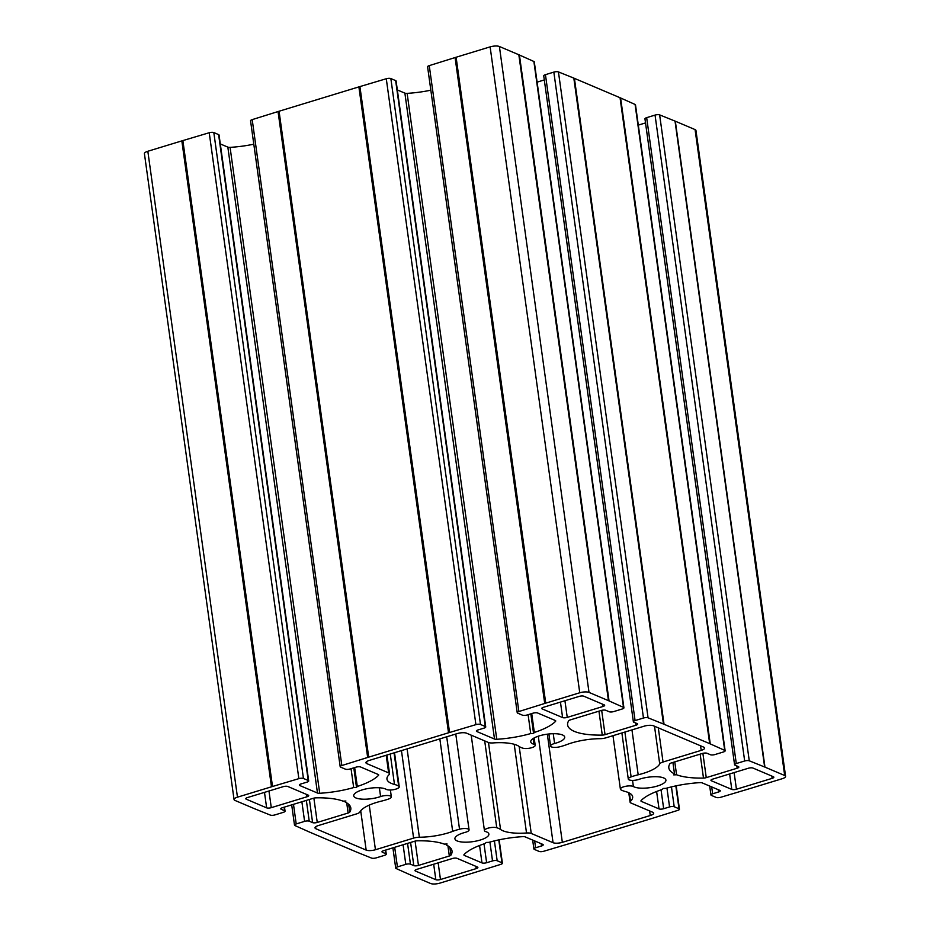 <?xml version="1.0" encoding="UTF-8"?>
<svg xmlns="http://www.w3.org/2000/svg" width="930" height="930" viewBox="0 0 930 930"><rect width="100%" height="100%" fill="white"/><g stroke="black" fill="none" stroke-linecap="round" stroke-linejoin="round"><path stroke-width="1.4" d="M653.465 725.795L703.731 747.15A6.859 2.116 -7.9 0 1 704.615 747.999A6.859 2.116 -7.9 0 1 701.197 750.382L663.044 762.019A6.859 2.116 172.1 0 0 659.719 763.925A34.282 10.59 -7.9 0 1 638.189 774.783A30.853 9.533 172.1 0 0 631.11 776.864A6.859 2.116 172.1 0 0 628.285 779.049A6.859 2.116 172.1 0 0 632.098 780.398A6.859 2.116 172.1 0 0 639.038 779.34A17.147 5.301 -7.9 0 1 656.371 776.713A17.147 5.301 -7.9 0 1 665.915 780.084A17.147 5.301 -7.9 0 1 652.813 787.164A17.147 5.301 -7.9 0 1 633.4 786.548A6.859 2.116 172.1 0 0 625.634 786.303A6.859 2.116 172.1 0 0 620.391 789.14A6.859 2.116 172.1 0 0 620.961 789.837A30.853 9.533 172.1 0 0 625.146 791.465A34.282 10.59 -7.9 0 1 632.656 796.778A34.282 10.59 -7.9 0 1 630.517 801.265A6.859 2.116 172.1 0 0 630.087 802.16A6.859 2.116 172.1 0 0 630.982 803.02L652.79 812.285A6.859 2.116 -7.9 0 1 653.685 813.146A6.859 2.116 -7.9 0 1 650.268 815.517L562.336 842.336A6.859 2.116 -7.9 0 1 553.059 842.708L531.251 833.443A6.859 2.116 172.1 0 0 526.52 832.989A34.282 10.59 -7.9 0 1 500.538 829.479A30.853 9.533 172.1 0 0 496.748 827.723A6.859 2.116 172.1 0 0 489.006 827.921A6.859 2.116 172.1 0 0 484.437 830.606A6.859 2.116 172.1 0 0 485.704 831.594A17.147 5.301 -7.9 0 1 488.878 834.082A17.147 5.301 -7.9 0 1 472.626 841.685A17.147 5.301 -7.9 0 1 454.921 838.802A17.147 5.301 -7.9 0 1 465.023 832.42A6.859 2.116 172.1 0 0 469.069 829.862A6.859 2.116 172.1 0 0 459.525 829.2A30.853 9.533 172.1 0 0 452.678 831.374A34.282 10.59 -7.9 0 1 419.36 837.233A6.859 2.116 172.1 0 0 413.594 838.104L375.441 849.741A6.859 2.116 -7.9 0 1 366.164 850.101L315.898 828.758A6.859 2.116 -7.9 0 1 315.014 827.898A6.859 2.116 -7.9 0 1 318.432 825.526L356.585 813.89A6.859 2.116 172.1 0 0 359.898 811.983A34.282 10.59 -7.9 0 1 381.44 801.114A30.853 9.533 172.1 0 0 388.519 799.044A6.859 2.116 172.1 0 0 391.344 796.859A6.859 2.116 172.1 0 0 387.531 795.51A6.859 2.116 172.1 0 0 380.591 796.557A17.147 5.301 -7.9 0 1 363.246 799.196A17.147 5.301 -7.9 0 1 353.714 795.813A17.147 5.301 -7.9 0 1 366.815 788.745A17.147 5.301 -7.9 0 1 386.229 789.349A6.859 2.116 172.1 0 0 393.995 789.593A6.859 2.116 172.1 0 0 399.237 786.768A6.859 2.116 172.1 0 0 398.668 786.071A30.853 9.533 172.1 0 0 394.483 784.443A34.282 10.59 -7.9 0 1 386.961 779.119A34.282 10.59 -7.9 0 1 389.112 774.632A6.859 2.116 172.1 0 0 389.531 773.737A6.859 2.116 172.1 0 0 388.647 772.888L366.839 763.623A6.859 2.116 -7.9 0 1 365.943 762.763A6.859 2.116 -7.9 0 1 369.361 760.391L457.293 733.572A6.859 2.116 -7.9 0 1 466.569 733.2L488.378 742.466A6.859 2.116 172.1 0 0 493.109 742.919A34.282 10.59 -7.9 0 1 519.091 746.43A30.853 9.533 172.1 0 0 522.869 748.185A6.859 2.116 172.1 0 0 530.612 747.987A6.859 2.116 172.1 0 0 535.192 745.302A6.859 2.116 172.1 0 0 533.925 744.302A17.147 5.301 -7.9 0 1 530.751 741.815A17.147 5.301 -7.9 0 1 547.003 734.212A17.147 5.301 -7.9 0 1 564.708 737.106A17.147 5.301 -7.9 0 1 554.606 743.489A6.859 2.116 172.1 0 0 550.56 746.046A6.859 2.116 172.1 0 0 560.104 746.709A30.853 9.533 172.1 0 0 566.951 744.535A34.282 10.59 -7.9 0 1 600.269 738.676A6.859 2.116 172.1 0 0 606.035 737.804L644.188 726.167A6.859 2.116 -7.9 0 1 653.465 725.795M748.348 768.25A3.429 1.058 -7.9 0 1 752.986 768.064L773.4 776.736A3.429 1.058 -7.9 0 1 773.841 777.166A3.429 1.058 -7.9 0 1 772.133 778.352L736.432 789.233A3.429 1.058 -7.9 0 1 731.794 789.419L711.38 780.758A3.429 1.058 -7.9 0 1 710.938 780.328A3.429 1.058 -7.9 0 1 712.647 779.142L748.348 768.25M435.833 879.687L415.419 871.026A3.429 1.058 -7.9 0 1 414.978 870.596A3.429 1.058 -7.9 0 1 416.687 869.411L452.387 858.518A3.429 1.058 -7.9 0 1 457.025 858.332L477.439 867.004A3.429 1.058 -7.9 0 1 477.881 867.434A3.429 1.058 -7.9 0 1 476.172 868.62L440.471 879.513A3.429 1.058 -7.9 0 1 435.833 879.687L433.682 864.226M271.281 807.659A3.429 1.058 -7.9 0 1 266.643 807.845L246.229 799.172A3.429 1.058 -7.9 0 1 245.787 798.742A3.429 1.058 -7.9 0 1 247.496 797.556L283.197 786.664A3.429 1.058 -7.9 0 1 287.835 786.489L308.249 795.15A3.429 1.058 -7.9 0 1 308.69 795.58A3.429 1.058 -7.9 0 1 306.981 796.766L271.281 807.659L268.968 791.012M542.19 708.904A3.429 1.058 -7.9 0 1 541.748 708.474A3.429 1.058 -7.9 0 1 543.457 707.288L579.158 696.396A3.429 1.058 -7.9 0 1 583.796 696.21L604.209 704.882A3.429 1.058 -7.9 0 1 604.651 705.312A3.429 1.058 -7.9 0 1 602.942 706.498L567.242 717.39A3.429 1.058 -7.9 0 1 562.604 717.576L542.19 708.904L542.051 707.939M446.342 844.998L447.109 843.998L444.273 844.115A51.429 15.891 172.1 0 0 417.361 840.813A3.429 1.058 172.1 0 0 414.582 841.243L383.706 850.659A3.429 1.058 172.1 0 0 381.998 851.857A3.429 1.058 172.1 0 0 382.439 852.275L385.811 853.717A3.429 1.058 -7.9 0 1 386.264 854.147A3.429 1.058 -7.9 0 1 384.555 855.333L376.162 857.89A3.429 1.058 -7.9 0 1 371.558 858.088L356.178 851.892A68.564 21.192 -7.9 0 1 355.586 851.636L309.957 832.269A68.564 21.192 -7.9 0 1 309.376 832.013L294.915 825.538A3.429 1.058 -7.9 0 1 294.496 825.119A3.429 1.058 -7.9 0 1 296.205 823.934L304.598 821.376A3.429 1.058 -7.9 0 1 309.237 821.19L312.608 822.62A3.429 1.058 172.1 0 0 317.246 822.446L348.122 813.018A3.429 1.058 172.1 0 0 349.761 812.111A51.429 15.891 172.1 0 0 350.808 807.996A51.429 15.891 172.1 0 0 345.123 802.009L345.902 801.021L343.065 801.137A51.429 15.891 172.1 0 0 316.142 797.835A3.429 1.058 172.1 0 0 313.375 798.265L282.499 807.682A3.429 1.058 172.1 0 0 280.79 808.868A3.429 1.058 172.1 0 0 281.232 809.298L284.603 810.728A3.429 1.058 -7.9 0 1 285.045 811.158A3.429 1.058 -7.9 0 1 283.336 812.343L274.955 814.913A3.429 1.058 -7.9 0 1 270.351 815.099L254.971 808.902A68.564 21.192 -7.9 0 1 254.378 808.658L234.93 800.404A6.859 2.116 -7.9 0 1 234.046 799.544A6.859 2.116 -7.9 0 1 237.464 797.173L271.467 786.803A68.564 21.192 -7.9 0 1 272.502 786.489L298.856 778.643A3.429 1.058 -7.9 0 1 303.447 778.468L308.237 780.503A3.429 1.058 -7.9 0 1 308.69 780.933A3.429 1.058 -7.9 0 1 306.981 782.118L301.076 783.92A3.429 1.058 172.1 0 0 299.367 785.106A3.429 1.058 172.1 0 0 299.809 785.536L317.467 793.034A3.429 1.058 172.1 0 0 319.711 793.267A51.429 15.891 172.1 0 0 353.679 787.559L356.516 787.443L357.294 786.455A51.429 15.891 172.1 0 0 378.522 775.329A3.429 1.058 172.1 0 0 378.696 774.923A3.429 1.058 172.1 0 0 378.243 774.492L360.596 766.994A3.429 1.058 172.1 0 0 355.958 767.18L350.052 768.982A3.429 1.058 -7.9 0 1 345.414 769.168L340.624 767.134A3.429 1.058 -7.9 0 1 340.182 766.704A3.429 1.058 -7.9 0 1 341.833 765.529L367.664 757.462A68.564 21.192 -7.9 0 1 368.699 757.148L448.516 732.794A68.564 21.192 -7.9 0 1 449.55 732.491L475.904 724.644A3.429 1.058 -7.9 0 1 480.485 724.47L485.286 726.504A3.429 1.058 -7.9 0 1 485.727 726.935A3.429 1.058 -7.9 0 1 484.019 728.12L478.113 729.922A3.429 1.058 172.1 0 0 476.404 731.108A3.429 1.058 172.1 0 0 476.858 731.538L494.504 739.036A3.429 1.058 172.1 0 0 496.76 739.269A51.429 15.891 172.1 0 0 530.716 733.561L533.564 733.445L534.332 732.456A51.429 15.891 172.1 0 0 555.559 721.331A3.429 1.058 172.1 0 0 555.733 720.924A3.429 1.058 172.1 0 0 555.291 720.494L537.633 712.996A3.429 1.058 172.1 0 0 533.006 713.182L527.101 714.984A3.429 1.058 -7.9 0 1 522.462 715.17L517.661 713.136A3.429 1.058 -7.9 0 1 517.22 712.706A3.429 1.058 -7.9 0 1 518.882 711.531L544.713 703.464A68.564 21.192 -7.9 0 1 545.736 703.15L579.75 692.769A6.859 2.116 -7.9 0 1 589.016 692.408L608.464 700.662A68.564 21.192 -7.9 0 1 609.045 700.918L623.507 707.393A3.429 1.058 -7.9 0 1 623.914 707.8A3.429 1.058 -7.9 0 1 622.205 708.997L613.823 711.555A3.429 1.058 -7.9 0 1 609.185 711.729L605.814 710.299A3.429 1.058 172.1 0 0 601.175 710.485L570.299 719.901A3.429 1.058 172.1 0 0 568.66 720.82A51.429 15.891 172.1 0 0 567.614 724.935A51.429 15.891 172.1 0 0 602.268 735.095A3.429 1.058 172.1 0 0 605.046 734.654L635.922 725.237A3.429 1.058 172.1 0 0 637.631 724.052A3.429 1.058 172.1 0 0 637.19 723.621L633.807 722.192A3.429 1.058 -7.9 0 1 633.365 721.761A3.429 1.058 -7.9 0 1 635.074 720.576L643.467 718.018A3.429 1.058 -7.9 0 1 648.071 717.821L663.439 724.017A68.564 21.192 -7.9 0 1 664.043 724.261L709.671 743.64A68.564 21.192 -7.9 0 1 710.253 743.895L724.714 750.371A3.429 1.058 -7.9 0 1 725.133 750.789A3.429 1.058 -7.9 0 1 723.424 751.975L715.031 754.532A3.429 1.058 -7.9 0 1 710.392 754.718L707.021 753.277A3.429 1.058 172.1 0 0 702.383 753.463L671.507 762.879A3.429 1.058 172.1 0 0 669.867 763.797A51.429 15.891 172.1 0 0 668.821 767.913A51.429 15.891 172.1 0 0 674.506 773.888L673.727 774.888L676.563 774.771A51.429 15.891 172.1 0 0 703.487 778.073A3.429 1.058 172.1 0 0 706.254 777.643L737.13 768.227A3.429 1.058 172.1 0 0 738.838 767.029A3.429 1.058 172.1 0 0 738.397 766.611L735.026 765.169A3.429 1.058 -7.9 0 1 734.572 764.739A3.429 1.058 -7.9 0 1 736.281 763.553L744.674 760.996A3.429 1.058 -7.9 0 1 749.266 760.798L764.634 766.994A68.564 21.192 -7.9 0 1 764.96 767.122L784.688 775.504A6.859 2.116 -7.9 0 1 785.583 776.364A6.859 2.116 -7.9 0 1 782.165 778.736L748.162 789.105A68.564 21.192 -7.9 0 1 747.127 789.419L720.773 797.266A3.429 1.058 -7.9 0 1 716.181 797.44L711.392 795.394A3.429 1.058 -7.9 0 1 710.938 794.964A3.429 1.058 -7.9 0 1 712.647 793.778L718.553 791.976A3.429 1.058 172.1 0 0 720.262 790.791A3.429 1.058 172.1 0 0 719.82 790.361L702.162 782.874A3.429 1.058 172.1 0 0 699.918 782.642A51.429 15.891 172.1 0 0 665.95 788.349L663.113 788.466L662.334 789.454A51.429 15.891 172.1 0 0 641.107 800.567A3.429 1.058 172.1 0 0 640.933 800.986A3.429 1.058 172.1 0 0 641.375 801.404L659.033 808.902A3.429 1.058 172.1 0 0 663.671 808.716L669.565 806.926A3.429 1.058 -7.9 0 1 674.204 806.74L679.005 808.775A3.429 1.058 -7.9 0 1 679.446 809.205A3.429 1.058 -7.9 0 1 677.796 810.379L651.953 818.447A68.564 21.192 -7.9 0 1 650.93 818.76L571.113 843.103A68.564 21.192 -7.9 0 1 570.078 843.417L543.725 851.264A3.429 1.058 -7.9 0 1 539.144 851.438L534.343 849.392A3.429 1.058 -7.9 0 1 533.901 848.974A3.429 1.058 -7.9 0 1 535.61 847.776L541.504 845.986A3.429 1.058 172.1 0 0 543.213 844.789A3.429 1.058 172.1 0 0 542.771 844.37L525.125 836.872A3.429 1.058 172.1 0 0 522.869 836.64A51.429 15.891 172.1 0 0 488.913 842.348L486.065 842.464L485.297 843.452A51.429 15.891 172.1 0 0 464.07 854.565A3.429 1.058 172.1 0 0 463.896 854.984A3.429 1.058 172.1 0 0 464.337 855.414L481.984 862.901A3.429 1.058 172.1 0 0 486.623 862.726L492.528 860.924A3.429 1.058 -7.9 0 1 497.166 860.738L501.956 862.773A3.429 1.058 -7.9 0 1 502.409 863.203A3.429 1.058 -7.9 0 1 500.747 864.377L474.916 872.445A68.564 21.192 -7.9 0 1 473.893 872.759L439.878 883.128A6.859 2.116 -7.9 0 1 430.602 883.5L411.165 875.246A68.564 21.192 -7.9 0 1 410.583 874.99L396.122 868.515A3.429 1.058 -7.9 0 1 395.703 868.097A3.429 1.058 -7.9 0 1 397.412 866.911L405.805 864.354A3.429 1.058 -7.9 0 1 410.444 864.168L413.815 865.609A3.429 1.058 172.1 0 0 418.454 865.423L449.329 856.007A3.429 1.058 172.1 0 0 450.969 855.088A51.429 15.891 172.1 0 0 452.015 850.973A51.429 15.891 172.1 0 0 446.342 844.998L446.202 844.033M785.583 776.364L695.954 130.456A6.859 2.116 172.1 0 0 695.07 129.596L675.331 121.214A68.564 21.192 172.1 0 0 675.017 121.086L659.637 114.89A3.429 1.058 172.1 0 0 655.046 115.088L646.664 117.657A3.429 1.058 172.1 0 0 644.955 118.842L734.572 764.739M645.513 122.923L638.306 125.12M676.563 774.771L674.773 761.879M674.506 773.888L672.913 762.449M725.133 750.789L635.504 104.881A3.429 1.058 172.1 0 0 635.085 104.462L620.624 97.987A68.564 21.192 172.1 0 0 620.043 97.731L574.415 78.364A68.564 21.192 172.1 0 0 573.822 78.108L558.442 71.912A3.429 1.058 172.1 0 0 553.838 72.11L545.445 74.667A3.429 1.058 172.1 0 0 543.736 75.853L633.365 721.761M544.306 79.945L537.098 82.142M623.914 707.8L534.297 61.903A3.429 1.058 172.1 0 0 533.878 61.485L519.417 55.01A68.564 21.192 172.1 0 0 518.835 54.754L499.398 46.5A6.859 2.116 172.1 0 0 490.122 46.872L456.107 57.242A68.564 21.192 172.1 0 0 455.084 57.555L429.253 65.623A3.429 1.058 172.1 0 0 427.591 66.797L517.22 712.706M534.332 732.456L531.716 713.577M533.564 733.445L530.844 713.845M530.716 733.561L528.101 714.682M430.846 90.187A51.429 15.891 -7.9 0 1 407.131 93.36A3.429 1.058 -7.9 0 1 404.875 93.128L397.331 89.931M485.727 726.935L396.099 81.026A3.429 1.058 172.1 0 0 395.657 80.608L390.856 78.562A3.429 1.058 172.1 0 0 386.276 78.736L359.922 86.583A68.564 21.192 172.1 0 0 358.887 86.897L279.07 111.24A68.564 21.192 172.1 0 0 278.047 111.553L252.204 119.621A3.429 1.058 172.1 0 0 250.554 120.795L340.182 766.704M357.294 786.455L354.667 767.576M356.516 787.443L353.795 767.843M353.679 787.559L351.052 768.68M253.797 144.185A51.429 15.891 -7.9 0 1 230.082 147.359A3.429 1.058 -7.9 0 1 227.838 147.126L220.294 143.929M308.69 780.933L219.062 135.036A3.429 1.058 172.1 0 0 218.608 134.606L213.819 132.56A3.429 1.058 172.1 0 0 209.227 132.734L182.873 140.581A68.564 21.192 172.1 0 0 181.838 140.895L147.835 151.265A6.859 2.116 172.1 0 0 144.417 153.636L234.046 799.544M345.123 802.009L344.995 801.056M554.606 743.489L553.245 733.724M533.925 744.302L533.123 738.56M366.839 763.623L366.571 761.693M388.647 772.888L386.194 755.253M394.483 784.443L390.263 754.009M398.668 786.071L394.053 752.858M380.591 796.557L379.37 787.78M315.898 828.758L315.63 826.828M366.164 850.101L360.712 810.786M375.441 849.741L369.257 805.124M413.594 838.104L401.458 750.603M419.36 837.233L407.096 748.871M452.678 831.374L439.844 738.885M459.525 829.2L446.702 736.793M496.748 827.723L484.704 740.908M500.538 829.479L488.471 742.5M526.52 832.989L514.209 744.279M531.251 833.443L519.184 746.499M553.059 842.708L538.284 736.2M562.336 842.336L547.328 734.177M650.268 815.517L649.628 810.937M630.517 801.265L629.378 793.046M633.4 786.548L632.54 780.398M631.11 776.864L624.89 732.05M638.189 774.783L631.958 729.899M659.719 763.925L654.499 726.237M663.044 762.019L658.301 727.853M701.197 750.382L700.569 745.802M711.38 780.758L711.241 779.793M731.794 789.419L729.643 773.958M736.432 789.233L734.119 772.586M772.133 778.352L771.819 776.062M415.419 871.026L415.292 870.062M440.471 879.513L438.158 862.854M476.172 868.62L475.858 866.33M266.643 807.845L264.492 792.372M306.981 796.766L306.668 794.476M246.229 799.172L246.101 798.207M562.604 717.576L560.453 702.104M567.242 717.39L564.928 700.743M602.942 706.498L602.628 704.208M674.204 806.74L671.448 786.885M679.005 808.775L675.831 785.897M669.565 806.926L666.95 788.059M663.671 808.716L661.056 789.872M659.033 808.902L656.615 791.477M641.375 801.404L641.247 800.428M718.553 791.976L718.239 789.698M712.647 793.778L711.694 786.919M784.688 775.504L695.07 129.596M764.96 767.122L675.331 121.214M764.634 766.994L675.017 121.086M749.266 760.798L659.637 114.89M744.674 760.996L655.046 115.088M736.281 763.553L646.664 117.657M737.13 768.227L736.816 765.936M706.254 777.643L702.882 753.335M703.487 778.073L700.162 754.137M724.714 750.371L635.085 104.462M710.253 743.895L620.624 97.987M709.671 743.64L620.043 97.731M664.043 724.261L574.415 78.364M663.439 724.017L573.822 78.108M648.071 717.821L558.442 71.912M643.467 718.018L553.838 72.11M635.074 720.576L545.445 74.667M635.922 725.237L635.609 722.959M605.046 734.654L601.675 710.346M602.268 735.095L598.955 711.159M623.507 707.393L533.878 61.485M609.045 700.918L519.417 55.01M608.464 700.662L518.835 54.754M589.016 692.408L499.398 46.5M579.75 692.769L490.122 46.872M545.736 703.15L456.107 57.242M544.713 703.464L455.084 57.555M518.882 711.531L429.253 65.623M555.559 721.331L555.454 720.576M496.76 739.269L407.131 93.36M494.504 739.036L404.875 93.128M476.858 731.538L476.718 730.573M485.286 726.504L395.657 80.608M480.485 724.47L390.856 78.562M475.904 724.644L386.276 78.736M449.55 732.491L359.922 86.583M448.516 732.794L358.887 86.897M368.699 757.148L279.07 111.24M367.664 757.462L278.047 111.553M341.833 765.529L252.204 119.621M378.522 775.329L378.417 774.574M319.711 793.267L230.082 147.359M317.467 793.034L227.838 147.126M299.809 785.536L299.681 784.571M308.237 780.503L218.608 134.606M303.447 778.468L213.819 132.56M298.856 778.643L209.227 132.734M272.502 786.489L182.873 140.581M271.467 786.803L181.838 140.895M237.464 797.173L147.835 151.265M284.603 810.728L284.115 807.194M281.232 809.298L281.093 808.333M349.761 812.111L348.68 804.322M348.122 813.018L346.716 802.869M317.246 822.446L313.875 798.126M312.608 822.62L309.399 799.475M309.237 821.19L306.354 800.404M304.598 821.376L301.878 801.776M296.205 823.934L293.485 804.334M385.811 853.717L385.322 850.171M382.439 852.275L382.311 851.322M450.969 855.088L449.888 847.3M449.329 856.007L447.923 845.847M418.454 865.423L415.082 841.115M413.815 865.609L410.607 842.464M410.444 864.168L407.561 843.394M405.805 864.354L403.085 844.754M397.412 866.911L394.692 847.311M501.956 862.773L498.782 839.895M497.166 860.738L494.411 840.883M492.528 860.924L489.912 842.057M486.623 862.726L484.007 843.87M481.984 862.901L479.566 845.475M464.337 855.414L464.198 854.426M541.504 845.986L541.19 843.696M535.61 847.776L534.657 840.918M550.56 746.046L548.886 733.991M535.192 745.302L534.169 737.943M389.531 773.737L386.938 755.021M399.237 786.768L394.518 752.719M391.344 796.859L390.391 790M469.069 829.862L455.77 734.037M484.437 830.606L471.196 735.165M630.087 802.16L628.785 792.755M620.391 789.14L612.975 735.688M628.285 779.049L621.891 732.968M710.938 794.964L709.706 786.071M285.045 811.158L284.487 807.077M294.496 825.119L291.695 804.88M386.264 854.147L385.694 850.055M395.703 868.097L392.902 847.858M502.409 863.203L499.154 839.813M533.901 848.974L532.669 840.069M679.446 809.205L676.203 785.815"/></g></svg>
